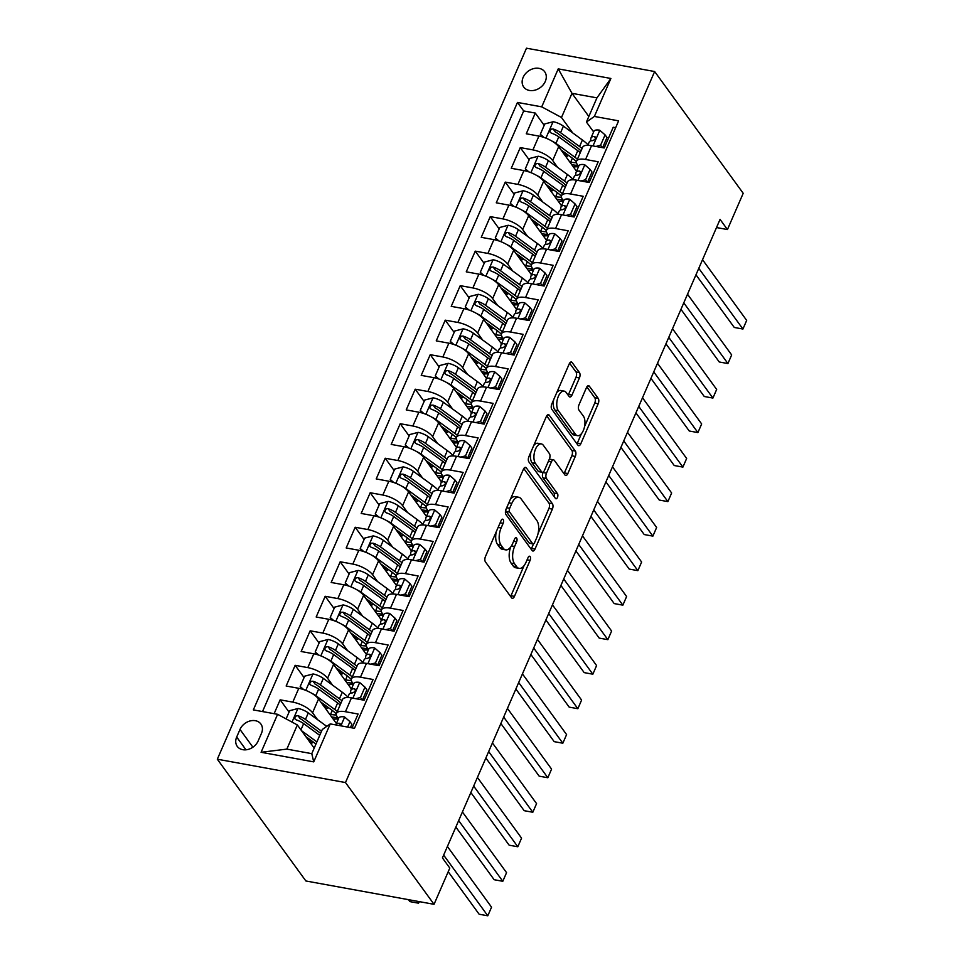 <?xml version="1.0" encoding="UTF-8"?>
<svg xmlns="http://www.w3.org/2000/svg" width="964" height="964" viewBox="0 0 964 964"><rect width="100%" height="100%" fill="white"/><g stroke="black" fill="none" stroke-linecap="round" stroke-linejoin="round"><path stroke-width="1.45" d="M503.172 519.548A2.784 1.386 100.3 0 0 502.642 519.174A2.784 1.386 100.3 0 0 501.123 520.524L485.47 556.517A3.977 1.976 100.3 0 0 485.446 561.904L511.523 597.752A3.977 1.976 100.3 0 0 512.282 598.283A3.977 1.976 100.3 0 0 514.451 596.367L530.104 560.361A2.784 1.386 100.3 0 0 530.116 556.602A2.784 1.386 100.3 0 0 529.585 556.228A2.784 1.386 100.3 0 0 528.067 557.578L526.043 562.241A12.737 6.302 100.3 0 1 519.126 568.386A12.737 6.302 100.3 0 1 516.692 566.699L514.523 563.711A12.737 6.302 100.3 0 1 514.595 546.504L516.632 541.84A2.784 1.386 100.3 0 0 516.644 538.069A2.784 1.386 100.3 0 0 516.114 537.707A2.784 1.386 100.3 0 0 514.595 539.057L512.571 543.708A12.737 6.302 100.3 0 1 505.654 549.866A12.737 6.302 100.3 0 1 503.22 548.179L501.051 545.19A12.737 6.302 100.3 0 1 501.123 527.971L503.148 523.319A2.784 1.386 100.3 0 0 503.172 519.548M523.139 77.385A12.966 10.182 -36 0 0 523.729 87.037A12.966 10.182 -36 0 0 534.887 90.182A12.966 10.182 -36 0 0 545.299 81.422A12.966 10.182 -36 0 0 544.708 71.782A12.966 10.182 -36 0 0 533.55 68.625A12.966 10.182 -36 0 0 523.139 77.385M579.436 377.96A3.977 1.976 100.3 0 0 579.46 372.586L572.146 362.524A3.977 1.976 100.3 0 0 571.375 361.994A3.977 1.976 100.3 0 0 569.218 363.922L551.842 403.892A3.977 1.976 100.3 0 0 551.806 409.278L577.894 445.127A3.977 1.976 100.3 0 0 578.653 445.657A3.977 1.976 100.3 0 0 580.81 443.741L598.198 403.759A3.977 1.976 100.3 0 0 598.222 398.385L589.378 386.227A3.977 1.976 100.3 0 0 588.618 385.696A3.977 1.976 100.3 0 0 586.461 387.624L579.015 404.735A3.977 1.976 100.3 0 0 578.99 410.11L583.377 416.135A10.64 5.278 100.3 0 1 584.088 428.414A10.64 5.278 100.3 0 1 577.532 435.668A10.64 5.278 100.3 0 1 575.496 434.27L558.325 410.664A10.64 5.278 100.3 0 1 557.626 398.385A10.64 5.278 100.3 0 1 564.181 391.131A10.64 5.278 100.3 0 1 566.205 392.529L569.073 396.469A3.977 1.976 100.3 0 0 569.832 396.999A3.977 1.976 100.3 0 0 571.989 395.071L579.436 377.96L575.966 377.334A3.977 1.976 100.3 0 0 575.99 371.947L569.604 363.175M345.486 782.551L434.041 904.316L449.802 868.07L442.428 857.924L720.06 219.394L727.446 229.54L743.208 193.294L654.64 71.529L345.486 782.551L217.322 759.21L526.477 48.2L654.64 71.529M526.332 467.889A3.977 1.976 100.3 0 0 525.561 467.359A3.977 1.976 100.3 0 0 523.404 469.287L506.028 509.257A3.977 1.976 100.3 0 0 506.004 514.643L532.08 550.492A3.977 1.976 100.3 0 0 532.839 551.022A3.977 1.976 100.3 0 0 534.996 549.106L552.384 509.125A3.977 1.976 100.3 0 0 552.408 503.738L526.332 467.889L524.669 467.588M528.935 456.575L546.311 416.605A3.977 1.976 100.3 0 1 548.468 414.677A3.977 1.976 100.3 0 1 549.239 415.207L575.315 451.068A3.977 1.976 100.3 0 1 575.291 456.442L567.844 473.553A3.977 1.976 100.3 0 1 565.687 475.469A3.977 1.976 100.3 0 1 564.928 474.951L554.348 460.406A3.977 1.976 100.3 0 0 553.589 459.876A3.977 1.976 100.3 0 0 551.432 461.804L546.492 473.155A3.977 1.976 100.3 0 0 546.468 478.53L557.481 493.664A2.784 1.386 100.3 0 1 557.662 496.882A2.784 1.386 100.3 0 1 555.951 498.786A2.784 1.386 100.3 0 1 555.421 498.412L528.911 461.961A3.977 1.976 100.3 0 1 528.935 456.575M566.892 156.53L563.217 151.493M544.202 125.332L535.285 113.065L526.272 133.779L538.924 136.081L532.911 149.89A16.207 6.013 23.5 0 1 552.673 160.53L557.698 167.435M551.878 191.053L548.215 186.004M529.188 159.843L520.271 147.588L511.269 168.29L523.91 170.592L517.909 184.401A16.207 6.013 23.5 0 1 537.671 195.041L542.684 201.946M536.876 225.564L533.212 220.515M514.186 194.367L505.269 182.1L496.267 202.814L508.908 205.115L502.907 218.912A16.207 6.013 23.5 0 1 522.657 229.553L527.682 236.457M521.873 260.075L518.198 255.038M499.171 228.878L490.254 216.611L481.253 237.325L493.893 239.626L487.892 253.436A16.207 6.013 23.5 0 1 507.654 264.076L512.679 270.98M506.859 294.598L503.196 289.549M484.169 263.389L475.252 251.134L466.251 271.836L478.891 274.137L472.89 287.947A16.207 6.013 23.5 0 1 492.64 298.587L497.665 305.492M491.857 329.11L488.182 324.061M469.155 297.912L460.238 285.645L451.236 306.359L463.877 308.661L457.876 322.458A16.207 6.013 23.5 0 1 477.638 333.098L482.663 340.003M476.843 363.621L473.179 358.584M454.152 332.423L445.235 320.156L436.234 340.87L448.875 343.172L442.874 356.981A16.207 6.013 23.5 0 1 462.636 367.621L467.648 374.526M461.84 398.144L458.165 393.095M439.15 366.935L430.233 354.68L421.22 375.382L433.872 377.683L427.859 391.492A16.207 6.013 23.5 0 1 447.621 402.133L452.646 409.037M446.826 432.655L443.163 427.606M424.136 401.458L415.219 389.191L406.218 409.905L418.858 412.206L412.857 426.004A16.207 6.013 23.5 0 1 432.619 436.644L437.632 443.548M431.824 467.166L428.149 462.13M409.134 435.969L400.217 423.702L391.203 444.416L403.856 446.718L397.843 460.527A16.207 6.013 23.5 0 1 417.605 471.167L422.63 478.072M416.81 501.69L413.146 496.641M394.119 470.48L385.202 458.225L376.201 478.927L388.841 481.229L382.841 495.038A16.207 6.013 23.5 0 1 402.603 505.678L407.615 512.583M401.807 536.201L398.144 531.152M379.117 505.003L370.2 492.737L361.187 513.451L373.839 515.752L367.838 529.549A16.207 6.013 23.5 0 1 387.588 540.189L392.613 547.094M386.805 570.712L383.13 565.675M364.103 539.515L355.186 527.248L346.184 547.962L358.825 550.263L352.824 564.073A16.207 6.013 23.5 0 1 372.586 574.713L377.599 581.617M371.791 605.235L368.127 600.186M349.101 574.026L340.184 561.771L331.182 582.473L343.823 584.774L337.822 598.584A16.207 6.013 23.5 0 1 357.572 609.224L362.597 616.129M356.788 639.747L353.113 634.698M334.086 608.549L325.169 596.282L316.168 616.996L328.808 619.298L322.807 633.095A16.207 6.013 23.5 0 1 342.569 643.735L347.594 650.64M341.774 674.258L338.111 669.221M319.084 643.06L310.167 630.793L301.166 651.507L313.806 653.809L307.805 667.618A16.207 6.013 23.5 0 1 327.567 678.258L332.58 685.163M326.772 708.781L323.097 703.732M304.082 677.572L295.153 665.317L286.151 686.019L298.792 688.32A16.207 6.013 23.5 0 1 318.554 698.96L336.4 723.494M352.065 727.88L358.09 714.023L345.449 711.721A16.207 6.013 23.5 0 0 336.484 713.372A16.207 6.013 23.5 0 0 337.496 717.312L338.497 718.686M336.484 713.372L342.485 699.563A16.207 6.013 23.5 0 1 351.45 697.912L364.091 700.213L373.092 679.5L360.452 677.198A16.207 6.013 23.5 0 0 351.486 678.849A16.207 6.013 23.5 0 0 352.499 682.801L353.499 684.175A25.739 9.556 -156.5 0 1 348.185 684.548M351.486 678.849L357.487 665.052A16.207 6.013 -156.5 0 1 366.453 663.401L379.105 665.702L388.106 644.988L375.466 642.687A16.207 6.013 23.5 0 0 366.501 644.338A16.207 6.013 23.5 0 0 367.513 648.278L368.513 649.652A25.739 9.556 -156.5 0 1 363.187 650.037M366.501 644.338L372.502 630.528A16.207 6.013 -156.5 0 1 381.467 628.877L394.107 631.179L403.109 610.477L390.468 608.176A16.207 6.013 23.5 0 0 381.503 609.826A16.207 6.013 23.5 0 0 382.515 613.767L383.515 615.14A25.739 9.556 -156.5 0 1 378.201 615.514M381.503 609.826L387.504 596.017A16.207 6.013 -156.5 0 1 396.469 594.366L409.11 596.668L418.123 575.954L405.47 573.652A16.207 6.013 23.5 0 0 396.517 575.303A16.207 6.013 23.5 0 0 397.529 579.256L398.518 580.617A25.739 9.556 -156.5 0 1 393.204 581.003M396.517 575.303L402.518 561.506A16.207 6.013 -156.5 0 1 411.483 559.855L424.124 562.157L433.125 541.443L420.485 539.141A16.207 6.013 23.5 0 0 411.52 540.792A16.207 6.013 23.5 0 0 412.532 544.732L413.532 546.106A25.739 9.556 -156.5 0 1 408.218 546.492M411.52 540.792L417.52 526.983A16.207 6.013 -156.5 0 1 426.486 525.332L439.126 527.633L448.139 506.931L435.487 504.63A16.207 6.013 23.5 0 0 426.522 506.281A16.207 6.013 23.5 0 0 427.534 510.221L428.534 511.595A25.739 9.556 -156.5 0 1 423.22 511.968M426.522 506.281L432.535 492.471A16.207 6.013 -156.5 0 1 441.5 490.821L454.14 493.122L463.142 472.408L450.501 470.107A16.207 6.013 23.5 0 0 441.536 471.758A16.207 6.013 23.5 0 0 442.548 475.71L443.548 477.072A25.739 9.556 -156.5 0 1 438.234 477.457M441.536 471.758L447.537 457.96A16.207 6.013 -156.5 0 1 456.502 456.309L469.143 458.611L478.144 437.897L465.504 435.595A16.207 6.013 23.5 0 0 456.538 437.246A16.207 6.013 23.5 0 0 457.551 441.187L458.551 442.56M456.538 437.246L462.539 423.437A16.207 6.013 -156.5 0 1 471.504 421.786L484.157 424.088L493.158 403.386L480.518 401.084A16.207 6.013 23.5 0 0 471.553 402.735A16.207 6.013 23.5 0 0 472.565 406.675L473.565 408.049A25.739 9.556 -156.5 0 1 468.239 408.423M471.553 402.735L477.554 388.926A16.207 6.013 -156.5 0 1 486.519 387.275L499.159 389.577L508.161 368.863L495.52 366.561A16.207 6.013 23.5 0 0 486.555 368.212A16.207 6.013 23.5 0 0 487.567 372.164L488.567 373.526A25.739 9.556 -156.5 0 1 483.253 373.912M486.555 368.212L492.556 354.415A16.207 6.013 -156.5 0 1 501.521 352.752L514.173 355.065L523.175 334.351L510.534 332.05A16.207 6.013 23.5 0 0 501.569 333.701A16.207 6.013 23.5 0 0 502.581 337.641L503.582 339.015A25.739 9.556 -156.5 0 1 498.255 339.4M501.569 333.701L507.57 319.891A16.207 6.013 -156.5 0 1 516.535 318.241L529.176 320.542L538.177 299.84L525.537 297.539A16.207 6.013 23.5 0 0 516.571 299.189A16.207 6.013 23.5 0 0 517.584 303.13L518.584 304.504A25.739 9.556 -156.5 0 1 513.27 304.877M516.571 299.189L522.572 285.38A16.207 6.013 -156.5 0 1 531.538 283.729L544.178 286.031L553.191 265.317L540.551 263.015A16.207 6.013 23.5 0 0 531.586 264.666A16.207 6.013 23.5 0 0 532.598 268.619L533.586 269.98A25.739 9.556 -156.5 0 1 528.272 270.366M531.586 264.666L537.587 250.869A16.207 6.013 -156.5 0 1 546.552 249.206L559.192 251.52L568.194 230.806L555.553 228.504A16.207 6.013 23.5 0 0 546.588 230.155A16.207 6.013 23.5 0 0 547.6 234.095L548.6 235.469A25.739 9.556 -156.5 0 1 543.286 235.855M546.588 230.155L552.589 216.346A16.207 6.013 -156.5 0 1 561.554 214.695L574.195 216.996L583.208 196.295L570.555 193.993A16.207 6.013 23.5 0 0 561.59 195.644A16.207 6.013 23.5 0 0 562.615 199.584L563.603 200.958A25.739 9.556 -156.5 0 1 558.289 201.331M561.59 195.644L567.603 181.835A16.207 6.013 -156.5 0 1 576.568 180.184L589.209 182.485L598.21 161.771L585.57 159.47A16.207 6.013 23.5 0 0 576.605 161.121A16.207 6.013 23.5 0 0 577.617 165.073L578.617 166.435M538.924 136.081A16.207 6.013 -156.5 0 1 558.674 146.721L576.52 171.255M523.91 170.592A16.207 6.013 -156.5 0 1 543.672 181.232L561.518 205.766M508.908 205.115A16.207 6.013 -156.5 0 1 528.67 215.755L546.504 240.289M493.893 239.626A16.207 6.013 -156.5 0 1 513.655 250.266L531.501 274.8M478.891 274.137A16.207 6.013 -156.5 0 1 498.653 284.778L516.487 309.311M463.877 308.661A16.207 6.013 -156.5 0 1 483.639 319.301L501.485 343.835M448.875 343.172A16.207 6.013 -156.5 0 1 468.637 353.812L486.471 378.346M433.872 377.683A16.207 6.013 -156.5 0 1 453.622 388.323L471.468 412.857M418.858 412.206A16.207 6.013 -156.5 0 1 438.62 422.847L456.466 447.38M403.856 446.718A16.207 6.013 -156.5 0 1 423.606 457.358L441.452 481.892M388.841 481.229A16.207 6.013 -156.5 0 1 408.603 491.869L426.45 516.403M373.839 515.752A16.207 6.013 -156.5 0 1 393.589 526.392L411.435 550.926M358.825 550.263A16.207 6.013 -156.5 0 1 378.587 560.903L396.433 585.437M343.823 584.774A16.207 6.013 -156.5 0 1 363.585 595.415L381.419 619.948M328.808 619.298A16.207 6.013 -156.5 0 1 348.57 629.938L366.416 654.472M313.806 653.809A16.207 6.013 -156.5 0 1 333.568 664.449L351.402 688.983M258.159 740.955L261.461 733.351A12.568 9.869 -36 0 0 260.882 724.012A12.568 9.869 -36 0 0 250.086 720.952A12.568 9.869 -36 0 0 239.988 729.447L236.686 737.038A12.568 9.869 -36 0 0 237.265 746.389A12.568 9.869 -36 0 0 248.061 749.438A12.568 9.869 -36 0 0 258.159 740.955M535.285 113.065L523.681 110.956L517.475 102.437L253.339 709.902L277.596 714.312L297.346 724.952L314.192 748.112M517.475 102.437L541.72 106.847L558.228 68.878L610.887 78.47L594.378 116.439L618.623 120.849L354.487 728.314L330.242 723.904L313.734 761.873L261.087 752.281L277.596 714.312M589.607 181.557L588.51 180.051M574.604 216.069L573.508 214.562M559.59 250.592L558.493 249.086M544.588 285.103L543.491 283.597M529.573 319.614L528.489 318.108M514.571 354.137L513.475 352.631M499.569 388.649L498.472 387.142M484.555 423.16L483.458 421.654M469.552 457.683L468.456 456.177M454.538 492.194L453.442 490.688M439.536 526.706L438.439 525.199M424.522 561.229L423.425 559.723M409.519 595.74L408.423 594.234M394.505 630.251L393.42 628.745M379.503 664.774L378.406 663.268M364.488 699.286L363.404 697.779M289.067 712.095L280.15 699.828L292.791 702.129A16.207 6.013 23.5 0 1 312.553 712.77L317.578 719.674M615.647 127.706L613.225 127.26L604.211 147.974L591.571 145.66A16.207 6.013 -156.5 0 0 582.605 147.323L576.605 161.121M295.153 665.317L307.805 667.618M310.167 630.793L322.807 633.095M325.169 596.282L337.822 598.584M340.184 561.771L352.824 564.073M355.186 527.248L367.838 529.549M370.2 492.737L382.841 495.038M385.202 458.225L397.843 460.527M400.217 423.702L412.857 426.004M415.219 389.191L427.859 391.492M430.233 354.68L442.874 356.981M445.235 320.156L457.876 322.458M460.238 285.645L472.89 287.947M475.252 251.134L487.892 253.436M490.254 216.611L502.907 218.912M505.269 182.1L517.909 184.401M520.271 147.588L532.911 149.89M523.681 110.956L262.521 711.577M280.15 699.828L274.125 713.685M588.835 116.487L571.989 93.327L561.482 117.488L572.7 132.912M297.346 724.952L286.85 749.112L311.782 753.655L322.289 729.495L330.242 723.904M434.041 904.316L305.877 880.976L217.322 759.21M716.517 227.552L727.446 229.54M593.619 131.923L586.425 122.03L596.933 97.87L571.989 93.327L558.228 68.878M604.621 147.046L603.524 145.54M311.758 743.292L308.094 738.243M594.378 116.439L586.425 122.03M561.482 117.488L541.72 106.847M286.85 749.112L261.087 752.281M311.782 753.655L313.734 761.873M610.887 78.47L596.933 97.87M496.279 531.67A12.737 6.302 100.3 0 0 497.581 544.552L501.051 545.19M505.654 549.866L502.196 549.227A12.737 6.302 100.3 0 1 499.762 547.54L497.581 544.552M510.655 547.058A12.737 6.302 100.3 0 0 511.065 563.084L514.523 563.711M519.126 568.386L515.668 567.76A12.737 6.302 100.3 0 1 513.234 566.073L511.065 563.084M510.595 596.475A3.977 1.976 100.3 0 0 510.98 595.728L524.042 565.711M538.117 533.345L548.914 508.498A3.977 1.976 100.3 0 0 548.938 503.112L523.789 468.54M531.14 549.215A3.977 1.976 100.3 0 0 531.538 548.468L533.538 543.865M509.667 508.317A2.784 1.386 100.3 0 0 509.655 512.089L532.55 543.563A2.784 1.386 100.3 0 0 533.08 543.925A2.784 1.386 100.3 0 0 534.586 542.587L536.731 537.671A12.737 6.302 100.3 0 0 536.803 520.452L521.163 498.942A12.737 6.302 100.3 0 0 518.728 497.255A12.737 6.302 100.3 0 0 511.812 503.413L509.667 508.317L506.666 507.775M505.775 509.92A2.784 1.386 100.3 0 0 506.184 511.462L509.655 512.089M533.08 543.925L529.61 543.298A2.784 1.386 100.3 0 1 529.079 542.937L506.184 511.462M518.728 497.255L515.258 496.629A12.737 6.302 100.3 0 0 510.354 499.304M546.696 415.858L571.845 450.429L575.315 451.068M564 473.661A3.977 1.976 100.3 0 0 564.386 472.914L571.821 455.815A3.977 1.976 100.3 0 0 571.845 450.429M553.589 459.876L550.131 459.25A3.977 1.976 100.3 0 0 549.191 459.503M543.238 472.035L543.033 472.517A3.977 1.976 100.3 0 0 543.009 477.903L554.011 493.038L557.481 493.664M554.083 496.581A2.784 1.386 100.3 0 0 554.011 493.038M543.371 445.32A10.64 5.278 100.3 0 0 541.346 443.91A10.64 5.278 100.3 0 0 534.791 451.164A10.64 5.278 100.3 0 0 535.49 463.443L541.539 471.758A3.977 1.976 100.3 0 0 542.298 472.288A3.977 1.976 100.3 0 0 544.467 470.36L549.396 459.009A3.977 1.976 100.3 0 0 549.42 453.634L543.371 445.32M541.346 443.91L537.876 443.271A10.64 5.278 100.3 0 0 533.694 445.621M530.971 451.875A10.64 5.278 100.3 0 0 532.032 462.804L535.49 463.443M542.298 472.288L538.84 471.649A3.977 1.976 100.3 0 1 538.081 471.131L532.032 462.804M568.145 395.192A3.977 1.976 100.3 0 0 568.531 394.445L575.966 377.334M564.181 391.131L560.711 390.492A10.64 5.278 100.3 0 0 556.794 392.505M553.697 399.626A10.64 5.278 100.3 0 0 554.866 410.025L558.325 410.664M577.532 435.668L574.062 435.041A10.64 5.278 100.3 0 1 572.038 433.631L554.866 410.025M584.546 426.546L594.728 403.133A3.977 1.976 100.3 0 0 594.752 397.746L586.847 386.877M576.954 443.85A3.977 1.976 100.3 0 0 577.352 443.103L581.449 433.655M305.805 736.58L315.987 744.003M301.527 730.7L316.891 741.906M286.103 718.903L289.682 710.673L298.117 708.48A10.737 3.989 23.5 0 1 308.299 712.902L326.748 726.362M313.625 742.292A12.773 4.736 -156.5 0 0 311.517 743.702L311.312 744.16M408.435 899.653L409.857 901.605L418.521 903.184L419.207 901.617M321.542 731.206L305.443 719.469A10.737 3.989 -156.5 0 0 298.045 715.77L296.418 715.794L294.803 717.445L294.888 718.819L296.237 719.903A10.737 3.989 23.5 0 1 303.648 723.603L319.747 735.351M298.045 715.77L300.166 718.686A5.471 2.036 23.5 0 1 302.286 719.915L320.638 733.303M417.099 901.232L418.521 903.184L419.448 901.653M347.606 727.061L349.956 721.65L344.534 716.939A10.737 3.989 -156.5 0 0 338.762 718.06L335.918 724.615A10.737 3.989 -156.5 0 0 335.821 724.916M350.438 727.579L351.872 724.289L349.956 721.65M448.224 871.721L479.132 914.221L487.796 915.8L443.645 855.104M491.544 907.172L487.796 915.8L491.544 907.172L447.404 846.476M340.159 725.711L340.328 723.964L339.268 723.265A10.737 3.989 -156.5 0 0 335.918 724.615M311.649 693.236A10.737 3.989 23.5 0 1 315.794 695.646L334.797 709.504A31.005 11.508 23.5 0 1 337.316 711.456M320.807 702.057L331.628 709.95A25.739 9.556 23.5 0 1 336.316 713.963M302.069 689.103L300.19 686.513L304.696 676.162L313.119 673.969A10.737 3.989 23.5 0 1 323.302 678.391L342.292 692.248A31.005 11.508 23.5 0 1 347.908 697.044M328.64 707.769A12.773 4.736 -156.5 0 0 326.519 709.191L326.326 709.637M300.19 686.513L303.793 689.646M337.762 717.674A31.005 11.508 -156.5 0 1 332.544 717.059A7.495 2.784 -156.5 0 0 331.628 716.939M329.7 714.276A12.773 4.736 23.5 0 1 330.556 714.408L332.279 710.444M341.967 700.756A31.005 11.508 -156.5 0 0 339.449 698.804L320.458 684.946A10.737 3.989 -156.5 0 0 313.047 681.247L311.42 681.283L309.818 682.922L309.89 684.307L311.252 685.392A10.737 3.989 23.5 0 1 318.65 689.091L337.641 702.937A31.005 11.508 23.5 0 1 340.159 704.901M333.17 719.06A25.739 9.556 -156.5 0 0 338.484 718.698M313.047 681.247L315.168 684.175A5.471 2.036 23.5 0 1 317.289 685.404L336.279 699.249A25.739 9.556 23.5 0 1 340.907 703.202M336.352 714.963A25.739 9.556 23.5 0 1 330.556 714.408M326.651 658.713A10.737 3.989 23.5 0 1 330.809 661.135L349.799 674.981A31.005 11.508 23.5 0 1 352.318 676.945M335.821 667.546L346.642 675.439A25.739 9.556 23.5 0 1 351.318 679.451M317.084 654.592L315.192 652.001L319.699 641.638L328.134 639.457A10.737 3.989 23.5 0 1 338.316 643.88L357.307 657.725A31.005 11.508 23.5 0 1 362.91 662.521M343.642 673.258A12.773 4.736 -156.5 0 0 341.533 674.667L341.328 675.125M315.192 652.001L318.807 655.134M352.764 683.163A31.005 11.508 -156.5 0 1 347.558 682.548A7.495 2.784 -156.5 0 0 346.642 682.428M344.702 679.765A12.773 4.736 23.5 0 1 345.57 679.897L347.293 675.921M356.969 666.245A31.005 11.508 -156.5 0 0 354.451 664.28L335.46 650.435A10.737 3.989 -156.5 0 0 328.061 646.736L326.435 646.772L324.82 648.411L325.061 650.061L326.254 650.881A10.737 3.989 23.5 0 1 333.664 654.58L352.655 668.426A31.005 11.508 23.5 0 1 355.174 670.39M328.061 646.736L330.182 649.652A5.471 2.036 23.5 0 1 332.303 650.881L351.294 664.738A25.739 9.556 23.5 0 1 355.909 668.679M351.366 680.439A25.739 9.556 23.5 0 1 345.57 679.897M341.666 624.202A10.737 3.989 23.5 0 1 345.811 626.624L364.802 640.47A31.005 11.508 23.5 0 1 367.332 642.422M350.824 633.035L361.645 640.927A25.739 9.556 23.5 0 1 366.332 644.928M332.086 620.069L330.206 617.478L334.713 607.127L343.136 604.934A10.737 3.989 23.5 0 1 353.318 609.356L372.309 623.214A31.005 11.508 23.5 0 1 377.924 628.01M358.656 638.734A12.773 4.736 -156.5 0 0 356.535 640.156L356.343 640.614M330.206 617.478L333.809 620.611M367.766 648.639A31.005 11.508 -156.5 0 1 362.56 648.037A7.495 2.784 -156.5 0 0 361.645 647.904M359.705 645.253A12.773 4.736 23.5 0 1 360.572 645.386L362.295 641.409M371.983 631.733A31.005 11.508 -156.5 0 0 369.453 629.769L350.462 615.924A10.737 3.989 -156.5 0 0 343.064 612.224L341.437 612.248L339.834 613.899L339.906 615.273L341.268 616.358A10.737 3.989 23.5 0 1 348.667 620.057L367.658 633.914A31.005 11.508 23.5 0 1 370.176 635.866M343.064 612.224L345.184 615.14A5.471 2.036 23.5 0 1 347.305 616.37L366.296 630.227A25.739 9.556 23.5 0 1 370.923 634.167M366.368 645.928A25.739 9.556 23.5 0 1 360.572 645.386M356.668 589.691A10.737 3.989 23.5 0 1 360.825 592.101L379.816 605.958A31.005 11.508 23.5 0 1 382.334 607.91M365.826 598.511L376.647 606.404A25.739 9.556 23.5 0 1 381.334 610.417M347.1 585.558L345.208 582.967L349.715 572.616L358.15 570.423A10.737 3.989 23.5 0 1 368.332 574.845L387.323 588.703A31.005 11.508 23.5 0 1 392.926 593.499M373.658 604.223A12.773 4.736 -156.5 0 0 371.55 605.645L371.345 606.091M345.208 582.967L348.823 586.1M382.78 614.128A31.005 11.508 -156.5 0 1 377.575 613.514A7.495 2.784 -156.5 0 0 376.647 613.393M374.719 610.73A12.773 4.736 23.5 0 1 375.586 610.863L377.31 606.898M386.986 597.21A31.005 11.508 -156.5 0 0 384.467 595.258L365.477 581.4A10.737 3.989 -156.5 0 0 358.078 577.701L356.451 577.737L354.836 579.376L354.921 580.762L356.27 581.846A10.737 3.989 23.5 0 1 363.669 585.546L382.66 599.391A31.005 11.508 23.5 0 1 385.19 601.355M358.078 577.701L360.199 580.629A5.471 2.036 23.5 0 1 362.319 581.858L381.31 595.704A25.739 9.556 23.5 0 1 385.925 599.656M381.383 611.417A25.739 9.556 23.5 0 1 375.586 610.863M355.788 698.695L360.464 697.49L364.958 687.127L359.536 682.416A10.737 3.989 -156.5 0 0 353.776 683.548L350.92 690.104A10.737 3.989 -156.5 0 0 350.812 690.477L350.39 693.2M362.476 699.912L366.886 689.766L364.958 687.127M455.852 827.052L494.146 879.71L502.798 881.289L458.659 820.593M506.558 872.661L502.798 881.289L506.558 872.661L462.407 811.953M347.691 697.526L349.125 694.249A10.737 3.989 23.5 0 1 352.475 692.899C355.499 691.67 356.102 690.284 354.27 688.754A10.737 3.989 -156.5 0 0 350.92 690.104M355.21 689.224L354.27 688.754L355.451 690.369M360.464 697.49L362.199 699.864M370.791 664.184L375.466 662.967L379.973 652.616L374.55 647.904A10.737 3.989 -156.5 0 0 368.778 649.025L365.922 655.592A10.737 3.989 -156.5 0 0 365.814 655.966L365.392 658.689M377.478 665.401L381.889 655.255L379.973 652.616M470.854 792.541L509.149 845.187L517.813 846.766L473.661 786.07M521.56 838.138L517.813 846.766L521.56 838.138L477.421 777.442M362.693 663.015L364.127 659.725A10.737 3.989 23.5 0 1 367.477 658.376C370.501 657.159 371.104 655.773 369.272 654.243A10.737 3.989 -156.5 0 0 365.922 655.592M370.212 654.701L369.272 654.243L370.453 655.857M375.466 662.967L377.201 665.353M385.805 629.673L390.48 628.456L394.975 618.105L389.552 613.393A10.737 3.989 -156.5 0 0 383.793 614.514L380.937 621.069A10.737 3.989 -156.5 0 0 380.828 621.443L380.406 624.166M392.481 630.89L396.903 620.744L394.975 618.105M485.868 758.017L524.163 810.676L532.815 812.254L488.676 751.559M536.574 803.627L532.815 812.254L536.574 803.627L492.423 742.931M377.707 628.492L379.129 625.214A10.737 3.989 23.5 0 1 382.479 623.865C385.516 622.636 386.106 621.262 384.287 619.719A10.737 3.989 -156.5 0 0 380.937 621.069M385.226 620.189L384.287 619.719L385.467 621.346M390.48 628.456L392.203 630.842M400.807 595.149L405.483 593.945L409.989 583.582L404.567 578.87A10.737 3.989 -156.5 0 0 398.795 580.003L395.939 586.558A10.737 3.989 -156.5 0 0 395.83 586.931L395.409 589.655M407.495 596.367L411.905 586.22L409.989 583.582M500.87 723.506L539.165 776.165L547.829 777.743L503.678 717.047M551.577 769.115L547.829 777.743L551.577 769.115L507.438 708.407M392.709 593.981L394.143 590.703A10.737 3.989 23.5 0 1 397.493 589.353C400.518 588.124 401.12 586.739 399.289 585.208A10.737 3.989 -156.5 0 0 395.939 586.558M400.229 585.678L399.289 585.208L400.47 586.823M405.483 593.945L407.218 596.318M371.682 555.168A10.737 3.989 23.5 0 1 375.827 557.59L394.818 571.435A31.005 11.508 23.5 0 1 397.337 573.399M380.84 564L391.661 571.893A25.739 9.556 23.5 0 1 396.349 575.906M362.103 551.047L360.223 548.456L364.717 538.093L373.152 535.912A10.737 3.989 23.5 0 1 383.335 540.334L402.325 554.179A31.005 11.508 23.5 0 1 407.929 558.975M388.673 569.712A12.773 4.736 -156.5 0 0 386.552 571.122L386.347 571.58M360.223 548.456L363.826 551.589M397.783 579.617A31.005 11.508 -156.5 0 1 392.577 579.003A7.495 2.784 -156.5 0 0 391.661 578.882M389.721 576.219A12.773 4.736 23.5 0 1 390.589 576.352L392.312 572.375M402 562.699A31.005 11.508 -156.5 0 0 399.47 560.735L380.479 546.889A10.737 3.989 -156.5 0 0 373.08 543.19L371.453 543.226L369.851 544.865L370.08 546.516L371.285 547.335A10.737 3.989 23.5 0 1 378.683 551.034L397.674 564.88A31.005 11.508 23.5 0 1 400.193 566.844M373.08 543.19L375.201 546.106A5.471 2.036 23.5 0 1 377.322 547.335L396.312 561.193A25.739 9.556 23.5 0 1 400.928 565.133M396.385 576.894A25.739 9.556 23.5 0 1 390.589 576.352M415.821 560.638L420.497 559.421L424.991 549.07L419.569 544.359A10.737 3.989 -156.5 0 0 413.797 545.479L410.953 552.047A10.737 3.989 -156.5 0 0 410.845 552.42L410.423 555.144M422.497 561.855L426.919 551.709L424.991 549.07M515.873 688.995L554.179 741.641L562.831 743.22L518.692 682.524M566.591 734.592L562.831 743.22L566.591 734.592L522.44 673.896M407.724 559.469L409.146 556.18A10.737 3.989 23.5 0 1 412.496 554.83C415.532 553.613 416.123 552.227 414.303 550.697A10.737 3.989 -156.5 0 0 410.953 552.047M415.243 551.155L414.303 550.697L415.484 552.312M420.497 559.421L422.22 561.807M386.685 520.656A10.737 3.989 23.5 0 1 390.842 523.078L409.833 536.924A31.005 11.508 23.5 0 1 412.351 538.876M395.843 529.489L406.663 537.382A25.739 9.556 23.5 0 1 411.351 541.382M377.117 516.523L375.225 513.933L379.732 503.582L388.155 501.388A10.737 3.989 23.5 0 1 398.337 505.811L417.328 519.668A31.005 11.508 23.5 0 1 422.943 524.464M403.675 535.189A12.773 4.736 -156.5 0 0 401.554 536.611L401.361 537.068M375.225 513.933L378.84 517.066M412.797 545.094A31.005 11.508 -156.5 0 1 407.591 544.491A7.495 2.784 -156.5 0 0 406.663 544.359M404.735 541.708A12.773 4.736 23.5 0 1 405.591 541.84L407.326 537.864M417.002 528.176A31.005 11.508 -156.5 0 0 414.484 526.224L395.493 512.378A10.737 3.989 -156.5 0 0 388.082 508.679L386.468 508.703L384.853 510.354L384.925 511.727L386.287 512.812A10.737 3.989 23.5 0 1 393.686 516.511L412.676 530.369A31.005 11.508 23.5 0 1 415.207 532.321M388.082 508.679L390.215 511.595A5.471 2.036 23.5 0 1 392.324 512.824L411.315 526.681A25.739 9.556 23.5 0 1 415.942 530.622M411.387 542.383A25.739 9.556 23.5 0 1 405.591 541.84M430.824 526.127L435.499 524.91L440.006 514.559L434.571 509.848A10.737 3.989 -156.5 0 0 428.811 510.968L425.955 517.523A10.737 3.989 -156.5 0 0 425.847 517.897L425.425 520.62M437.511 527.344L441.922 517.198L440.006 514.559M530.887 654.472L569.182 707.13L577.846 708.709L533.694 648.013M581.593 700.081L577.846 708.709L581.593 700.081L537.454 639.385M422.726 524.946L424.16 521.669A10.737 3.989 23.5 0 1 427.51 520.319C430.534 519.09 431.137 517.716 429.305 516.174A10.737 3.989 -156.5 0 0 425.955 517.523M430.245 516.644L429.305 516.174L430.486 517.801M435.499 524.91L437.234 527.296M401.699 486.145A10.737 3.989 23.5 0 1 405.844 488.555L424.835 502.413A31.005 11.508 23.5 0 1 427.353 504.365M410.857 494.966L421.678 502.859A25.739 9.556 23.5 0 1 426.365 506.871M392.119 482.012L390.239 479.421L394.734 469.07L403.169 466.877A10.737 3.989 23.5 0 1 413.351 471.3L432.342 485.157A31.005 11.508 23.5 0 1 437.945 489.953M418.689 500.678A12.773 4.736 -156.5 0 0 416.569 502.099L416.364 502.545M390.239 479.421L393.842 482.554M427.799 510.583A31.005 11.508 -156.5 0 1 422.594 509.968A7.495 2.784 -156.5 0 0 421.678 509.848M419.738 507.185A12.773 4.736 23.5 0 1 420.605 507.317L422.328 503.353M432.005 493.664A31.005 11.508 -156.5 0 0 429.486 491.712L410.495 477.855A10.737 3.989 -156.5 0 0 403.097 474.155L401.47 474.192L399.867 475.83L399.94 477.216L401.289 478.301A10.737 3.989 23.5 0 1 408.7 482L427.691 495.845A31.005 11.508 23.5 0 1 430.209 497.81M403.097 474.155L405.217 477.084A5.471 2.036 23.5 0 1 407.338 478.313L426.329 492.158A25.739 9.556 23.5 0 1 430.944 496.111M426.401 507.871A25.739 9.556 23.5 0 1 420.605 507.317M445.838 491.604L450.513 490.399L455.008 480.036L449.586 475.324A10.737 3.989 -156.5 0 0 443.814 476.457L440.97 483.012A10.737 3.989 -156.5 0 0 440.861 483.386L440.44 486.109M452.514 492.821L456.924 482.675L455.008 480.036M545.889 619.96L584.184 672.619L592.848 674.197L548.709 613.502M596.596 665.57L592.848 674.197L596.596 665.57L552.456 604.862M437.74 490.435L439.162 487.157A10.737 3.989 23.5 0 1 442.512 485.808C445.537 484.579 446.139 483.193 444.32 481.663A10.737 3.989 -156.5 0 0 440.97 483.012M445.26 482.133L444.32 481.663L445.501 483.277M450.513 490.399L452.237 492.773M416.701 451.622A10.737 3.989 23.5 0 1 420.858 454.044L439.849 467.889A31.005 11.508 23.5 0 1 442.368 469.854M425.859 460.455L436.68 468.347A25.739 9.556 23.5 0 1 441.367 472.36M407.133 447.501L405.242 444.91L409.748 434.547L418.171 432.366A10.737 3.989 23.5 0 1 428.353 436.788L447.344 450.634A31.005 11.508 23.5 0 1 452.959 455.43M433.692 466.166A12.773 4.736 -156.5 0 0 431.571 467.576L431.378 468.034M405.242 444.91L408.844 448.043M442.813 476.071A31.005 11.508 -156.5 0 1 437.596 475.457A7.495 2.784 -156.5 0 0 436.68 475.336M434.752 472.673A12.773 4.736 23.5 0 1 435.608 472.806L437.343 468.829M447.019 459.153A31.005 11.508 -156.5 0 0 444.5 457.189L425.51 443.344A10.737 3.989 -156.5 0 0 418.099 439.644L416.484 439.68L414.869 441.319L414.942 442.693L416.303 443.789A10.737 3.989 23.5 0 1 423.702 447.489L442.693 461.334A31.005 11.508 23.5 0 1 445.211 463.298M418.099 439.644L420.232 442.56A5.471 2.036 23.5 0 1 422.34 443.789L441.331 457.647A25.739 9.556 23.5 0 1 445.958 461.587M441.404 473.348A25.739 9.556 23.5 0 1 435.608 472.806M460.84 457.093L465.516 455.876L470.022 445.525L464.588 440.813A10.737 3.989 -156.5 0 0 458.828 441.934L455.972 448.501A10.737 3.989 -156.5 0 0 455.864 448.875L455.442 451.598M467.528 458.31L471.938 448.164L470.022 445.525M560.903 585.449L599.198 638.096L607.862 639.674L563.711 578.978M611.61 631.046L607.862 639.674L611.61 631.046L567.459 570.351M452.743 455.924L454.177 452.634A10.737 3.989 23.5 0 1 457.526 451.285C460.551 450.068 461.154 448.682 459.322 447.151A10.737 3.989 -156.5 0 0 455.972 448.501M460.262 447.609L459.322 447.151L460.503 448.766M465.516 455.876L467.251 458.262M431.715 417.111A10.737 3.989 23.5 0 1 435.861 419.533L454.851 433.378A31.005 11.508 23.5 0 1 457.37 435.33M440.873 425.943L451.694 433.836A25.739 9.556 23.5 0 1 456.37 437.837M422.136 412.978L420.256 410.387L424.75 400.036L433.185 397.843A10.737 3.989 23.5 0 1 443.368 402.265L462.358 416.123A31.005 11.508 23.5 0 1 467.962 420.919M448.694 431.643A12.773 4.736 -156.5 0 0 446.585 433.065L446.38 433.523M420.256 410.387L423.859 413.52M457.816 441.548A31.005 11.508 -156.5 0 1 452.61 440.946A7.495 2.784 -156.5 0 0 451.694 440.813M449.754 438.162A12.773 4.736 23.5 0 1 450.622 438.295L452.345 434.318M462.021 424.63A31.005 11.508 -156.5 0 0 459.503 422.678L440.512 408.832A10.737 3.989 -156.5 0 0 433.113 405.121L431.486 405.157L429.884 406.808L429.956 408.182L431.306 409.266A10.737 3.989 23.5 0 1 438.716 412.966L457.707 426.823A31.005 11.508 23.5 0 1 460.226 428.775M453.237 442.946A25.739 9.556 -156.5 0 0 458.551 442.572M433.113 405.121L435.234 408.049A5.471 2.036 23.5 0 1 437.355 409.278L456.346 423.136A25.739 9.556 23.5 0 1 460.961 427.076M456.418 438.837A25.739 9.556 23.5 0 1 450.622 438.295M475.854 422.581L480.518 421.364L485.025 411.013L479.602 406.302A10.737 3.989 -156.5 0 0 473.83 407.423L470.986 413.978A10.737 3.989 -156.5 0 0 470.878 414.351L470.456 417.075M482.53 423.798L486.941 413.652L485.025 411.013M575.906 550.926L614.201 603.585L622.865 605.163L578.725 544.467M626.612 596.535L622.865 605.163L626.612 596.535L582.473 535.839M467.757 421.401L469.179 418.123A10.737 3.989 23.5 0 1 472.529 416.773C475.553 415.544 476.156 414.171 474.336 412.628A10.737 3.989 -156.5 0 0 470.986 413.978M475.264 413.098L474.336 412.628L475.505 414.255M480.518 421.364L482.253 423.75M446.718 382.6A10.737 3.989 23.5 0 1 450.875 385.01L469.866 398.867A31.005 11.508 23.5 0 1 472.384 400.819M455.876 391.42L466.697 399.313A25.739 9.556 23.5 0 1 471.384 403.326M437.138 378.466L435.258 375.876L439.765 365.525L448.188 363.332A10.737 3.989 23.5 0 1 458.37 367.754L477.361 381.599A31.005 11.508 23.5 0 1 482.976 386.407M463.708 397.132A12.773 4.736 -156.5 0 0 461.587 398.554L461.394 399M435.258 375.876L438.861 379.009M472.83 407.037A31.005 11.508 -156.5 0 1 467.612 406.422A7.495 2.784 -156.5 0 0 466.697 406.302M464.769 403.639A12.773 4.736 23.5 0 1 465.624 403.771L467.359 399.807M477.035 390.119A31.005 11.508 -156.5 0 0 474.517 388.167L455.526 374.309A10.737 3.989 -156.5 0 0 448.115 370.61L446.489 370.646L444.886 372.285L444.958 373.671L446.32 374.755A10.737 3.989 23.5 0 1 453.719 378.454L472.709 392.3A31.005 11.508 23.5 0 1 475.228 394.264M448.115 370.61L450.248 373.526A5.471 2.036 23.5 0 1 452.357 374.767L471.348 388.613A25.739 9.556 23.5 0 1 475.975 392.565M471.42 404.326A25.739 9.556 23.5 0 1 465.624 403.771M490.857 388.058L495.532 386.853L500.039 376.49L494.604 371.779A10.737 3.989 -156.5 0 0 488.844 372.911L485.989 379.467A10.737 3.989 -156.5 0 0 485.88 379.84L485.458 382.563M497.545 389.275L501.955 379.129L500.039 376.49M590.92 516.415L629.215 569.073L637.867 570.652L593.728 509.956M641.626 562.024L637.867 570.652L641.626 562.024L597.475 501.316M482.759 386.889L484.193 383.612A10.737 3.989 23.5 0 1 487.543 382.262C490.568 381.033 491.17 379.647 489.338 378.117A10.737 3.989 -156.5 0 0 485.989 379.467M490.278 378.587L489.338 378.117L490.519 379.732M495.532 386.853L497.267 389.227M461.72 348.076A10.737 3.989 23.5 0 1 465.877 350.498L484.868 364.344A31.005 11.508 23.5 0 1 487.386 366.308M470.89 356.909L481.711 364.802A25.739 9.556 23.5 0 1 486.386 368.814M452.152 343.955L450.272 341.364L454.767 331.001L463.202 328.82A10.737 3.989 23.5 0 1 473.384 333.243L492.375 347.088A31.005 11.508 23.5 0 1 497.978 351.884M478.71 362.621A12.773 4.736 -156.5 0 0 476.602 364.031L476.397 364.488M450.272 341.364L453.875 344.485M487.832 372.526A31.005 11.508 -156.5 0 1 482.627 371.911A7.495 2.784 -156.5 0 0 481.711 371.791M479.771 369.128A12.773 4.736 23.5 0 1 480.638 369.26L482.362 365.284M492.038 355.608A31.005 11.508 -156.5 0 0 489.519 353.643L470.528 339.798A10.737 3.989 -156.5 0 0 463.13 336.099L461.503 336.135L459.888 337.774L460.129 339.424L461.322 340.244A10.737 3.989 23.5 0 1 468.733 343.943L487.724 357.789A31.005 11.508 23.5 0 1 490.242 359.753M463.13 336.099L465.251 339.015A5.471 2.036 23.5 0 1 467.371 340.244L486.362 354.101A25.739 9.556 23.5 0 1 490.977 358.042M486.434 369.802A25.739 9.556 23.5 0 1 480.638 369.26M505.859 353.547L510.534 352.33L515.041 341.979L509.619 337.267A10.737 3.989 -156.5 0 0 503.847 338.388L500.991 344.955A10.737 3.989 -156.5 0 0 500.894 345.329L500.473 348.052M512.547 354.764L516.957 344.618L515.041 341.979M605.922 481.904L644.217 534.55L652.881 536.129L608.73 475.433M656.629 527.501L652.881 536.129L656.629 527.501L612.489 466.805M497.773 352.378L499.195 349.089A10.737 3.989 23.5 0 1 502.545 347.739C505.57 346.522 506.172 345.136 504.353 343.606A10.737 3.989 -156.5 0 0 500.991 344.955M505.281 344.064L504.353 343.606L505.522 345.22M510.534 352.33L512.27 354.716M476.734 313.565A10.737 3.989 23.5 0 1 480.879 315.987L499.87 329.833A31.005 11.508 23.5 0 1 502.401 331.785M485.892 322.398L496.713 330.291A25.739 9.556 23.5 0 1 501.401 334.291M467.154 309.432L465.275 306.841L469.781 296.49L478.204 294.297A10.737 3.989 23.5 0 1 488.387 298.72L507.377 312.577A31.005 11.508 23.5 0 1 512.993 317.373M493.725 328.097A12.773 4.736 -156.5 0 0 491.604 329.519L491.411 329.977M465.275 306.841L468.878 309.974M502.847 338.002A31.005 11.508 -156.5 0 1 497.629 337.4A7.495 2.784 -156.5 0 0 496.713 337.267M494.785 334.616A12.773 4.736 23.5 0 1 495.641 334.749L497.364 330.773M507.052 321.084A31.005 11.508 -156.5 0 0 504.534 319.132L485.543 305.287A10.737 3.989 -156.5 0 0 478.132 301.575L476.505 301.612L474.903 303.262L474.975 304.636L476.337 305.721A10.737 3.989 23.5 0 1 483.735 309.42L502.726 323.277A31.005 11.508 23.5 0 1 505.244 325.229M478.132 301.575L480.253 304.504A5.471 2.036 23.5 0 1 482.374 305.733L501.364 319.59A25.739 9.556 23.5 0 1 505.992 323.53M501.437 335.291A25.739 9.556 23.5 0 1 495.641 334.749M520.873 319.036L525.549 317.819L530.043 307.468L524.621 302.756A10.737 3.989 -156.5 0 0 518.861 303.877L516.005 310.432A10.737 3.989 -156.5 0 0 515.897 310.806L515.475 313.529M527.549 320.253L531.971 310.107L530.043 307.468M620.937 447.38L659.231 500.039L667.883 501.617L623.744 440.922M671.643 492.99L667.883 501.617L671.643 492.99L627.492 432.294M512.776 317.855L514.198 314.577A10.737 3.989 23.5 0 1 517.56 313.228C520.584 311.999 521.187 310.625 519.355 309.083A10.737 3.989 -156.5 0 0 516.005 310.432M520.295 309.552L519.355 309.083L520.536 310.709M525.549 317.819L527.272 320.205M535.876 284.513L540.551 283.308L545.058 272.945L539.635 268.233A10.737 3.989 -156.5 0 0 533.863 269.366L531.007 275.921A10.737 3.989 -156.5 0 0 530.899 276.294L530.477 279.018M542.563 285.73L546.974 275.584L545.058 272.945M635.939 412.869L674.234 465.528L682.898 467.106L638.746 406.41M686.645 458.478L682.898 467.106L686.645 458.478L642.506 397.771M527.778 283.344L529.212 280.066A10.737 3.989 23.5 0 1 532.562 278.717C535.586 277.487 536.189 276.102 534.357 274.571A10.737 3.989 -156.5 0 0 531.007 275.921M535.297 275.041L534.357 274.571L535.538 276.186M540.551 283.308L542.286 285.681M550.89 250.001L555.565 248.784L560.06 238.433L554.637 233.722A10.737 3.989 -156.5 0 0 548.865 234.842L546.022 241.41A10.737 3.989 -156.5 0 0 545.913 241.783L545.491 244.507M557.566 251.218L561.988 241.072L560.06 238.433M650.953 378.358L689.248 431.004L697.9 432.583L653.761 371.887M701.659 423.955L697.9 432.583L701.659 423.955L657.508 363.259M542.792 248.833L544.214 245.543A10.737 3.989 23.5 0 1 547.564 244.193C550.601 242.976 551.191 241.59 549.372 240.06A10.737 3.989 -156.5 0 0 546.022 241.41M550.311 240.518L549.372 240.06L550.552 241.675M555.565 248.784L557.288 251.17M491.736 279.054A10.737 3.989 23.5 0 1 495.894 281.464L514.884 295.321A31.005 11.508 23.5 0 1 517.403 297.274M500.894 287.875L511.727 295.767A25.739 9.556 23.5 0 1 516.403 299.78M482.169 274.921L480.277 272.33L484.784 261.979L493.219 259.786A10.737 3.989 23.5 0 1 503.401 264.208L522.392 278.054A31.005 11.508 23.5 0 1 527.995 282.862M508.727 293.586A12.773 4.736 -156.5 0 0 506.618 294.996L506.413 295.454M480.277 272.33L483.892 275.463M517.849 303.491A31.005 11.508 -156.5 0 1 512.643 302.877A7.495 2.784 -156.5 0 0 511.727 302.756M509.787 300.093A12.773 4.736 23.5 0 1 510.655 300.226L512.378 296.261M522.054 286.573A31.005 11.508 -156.5 0 0 519.536 284.621L500.545 270.764A10.737 3.989 -156.5 0 0 493.146 267.064L491.519 267.1L489.905 268.739L489.989 270.125L491.339 271.209A10.737 3.989 23.5 0 1 498.737 274.909L517.74 288.754A31.005 11.508 23.5 0 1 520.259 290.718M493.146 267.064L495.267 269.98A5.471 2.036 23.5 0 1 497.388 271.221L516.379 285.067A25.739 9.556 23.5 0 1 520.994 289.019M516.451 300.78A25.739 9.556 23.5 0 1 510.655 300.226M506.751 244.531A10.737 3.989 23.5 0 1 510.896 246.953L529.887 260.798A31.005 11.508 23.5 0 1 532.417 262.762M515.909 253.363L526.73 261.256A25.739 9.556 23.5 0 1 531.417 265.269M497.171 240.41L495.291 237.819L499.798 227.456L508.221 225.275A10.737 3.989 23.5 0 1 518.403 229.697L537.394 243.543A31.005 11.508 23.5 0 1 542.997 248.338M523.741 259.075A12.773 4.736 -156.5 0 0 521.62 260.485L521.428 260.943M495.291 237.819L498.894 240.94M532.851 268.98A31.005 11.508 -156.5 0 1 527.645 268.366A7.495 2.784 -156.5 0 0 526.73 268.245M524.79 265.582A12.773 4.736 23.5 0 1 525.657 265.715L527.38 261.738M537.068 252.062A31.005 11.508 -156.5 0 0 534.538 250.098L515.547 236.252A10.737 3.989 -156.5 0 0 508.149 232.553L506.522 232.589L504.919 234.228L504.991 235.602L506.353 236.698A10.737 3.989 23.5 0 1 513.752 240.398L532.743 254.243A31.005 11.508 23.5 0 1 535.261 256.207M508.149 232.553L510.269 235.469A5.471 2.036 23.5 0 1 512.39 236.698L531.381 250.556A25.739 9.556 23.5 0 1 536.008 254.496M531.453 266.257A25.739 9.556 23.5 0 1 525.657 265.715M521.753 210.019A10.737 3.989 23.5 0 1 525.91 212.429L544.901 226.287A31.005 11.508 23.5 0 1 547.419 228.239M530.911 218.852L541.732 226.745A25.739 9.556 23.5 0 1 546.419 230.745M512.185 205.886L510.293 203.296L514.8 192.945L523.223 190.752A10.737 3.989 23.5 0 1 533.405 195.174L552.408 209.031A31.005 11.508 23.5 0 1 558.011 213.827M538.743 224.552A12.773 4.736 -156.5 0 0 536.623 225.974L536.43 226.432M510.293 203.296L513.908 206.429M547.865 234.457A31.005 11.508 -156.5 0 1 542.66 233.842A7.495 2.784 -156.5 0 0 541.732 233.722M539.804 231.071A12.773 4.736 23.5 0 1 540.659 231.203L542.395 227.227M552.071 217.539A31.005 11.508 -156.5 0 0 549.552 215.587L530.562 201.741A10.737 3.989 -156.5 0 0 523.163 198.03L521.536 198.066L519.921 199.717L519.994 201.09L521.355 202.175A10.737 3.989 23.5 0 1 528.754 205.874L547.745 219.732A31.005 11.508 23.5 0 1 550.275 221.684M523.163 198.03L525.284 200.958A5.471 2.036 23.5 0 1 527.392 202.187L546.395 216.044A25.739 9.556 23.5 0 1 551.01 219.985M546.455 231.746A25.739 9.556 23.5 0 1 540.659 231.203M565.892 215.49L570.567 214.273L575.074 203.922L569.64 199.211A10.737 3.989 -156.5 0 0 563.88 200.331L561.024 206.886A10.737 3.989 -156.5 0 0 560.915 207.26L560.494 209.983M572.58 216.707L576.99 206.561L575.074 203.922M665.955 343.835L704.25 396.493L712.914 398.072L668.763 337.376M716.662 389.444L712.914 398.072L716.662 389.444L672.523 328.748M557.794 214.309L559.228 211.032A10.737 3.989 23.5 0 1 562.578 209.682C565.603 208.453 566.205 207.079 564.374 205.537A10.737 3.989 -156.5 0 0 561.024 206.886M565.314 206.007L564.374 205.537L565.555 207.164M570.567 214.273L572.303 216.647M536.767 175.508A10.737 3.989 23.5 0 1 540.912 177.918L559.903 191.776A31.005 11.508 23.5 0 1 562.422 193.728M545.925 184.329L556.746 192.222A25.739 9.556 23.5 0 1 561.434 196.234M527.188 171.375L525.308 168.784L529.802 158.433L538.237 156.24A10.737 3.989 23.5 0 1 548.42 160.663L567.41 174.508A31.005 11.508 23.5 0 1 573.014 179.316M553.758 190.041A12.773 4.736 -156.5 0 0 551.637 191.45L551.432 191.908M525.308 168.784L528.911 171.917M562.868 199.946A31.005 11.508 -156.5 0 1 557.662 199.331A7.495 2.784 -156.5 0 0 556.746 199.211M554.806 196.548A12.773 4.736 23.5 0 1 555.674 196.68L557.397 192.716M567.085 183.027A31.005 11.508 -156.5 0 0 564.555 181.075L545.564 167.218A10.737 3.989 -156.5 0 0 538.165 163.518L536.538 163.555L534.936 165.193L535.008 166.579L536.37 167.664A10.737 3.989 23.5 0 1 543.768 171.363L562.759 185.208A31.005 11.508 23.5 0 1 565.278 187.173M538.165 163.518L540.286 166.435A5.471 2.036 23.5 0 1 542.407 167.676L561.397 181.521A25.739 9.556 23.5 0 1 566.013 185.474M561.47 197.222A25.739 9.556 23.5 0 1 555.674 196.68M580.906 180.967L585.582 179.762L590.076 169.399L584.654 164.687A10.737 3.989 -156.5 0 0 578.882 165.82L576.038 172.375A10.737 3.989 -156.5 0 0 575.93 172.749L575.508 175.472M587.582 182.184L591.992 172.038L590.076 169.399M680.958 309.324L719.252 361.982L727.916 363.561L683.777 302.853M731.664 354.933L727.916 363.561L731.664 354.933L687.525 294.225M572.809 179.798L574.231 176.52A10.737 3.989 23.5 0 1 577.581 175.171C580.605 173.942 581.208 172.556 579.388 171.026A10.737 3.989 -156.5 0 0 576.038 172.375M580.328 171.484L579.388 171.026L580.569 172.64M585.582 179.762L587.305 182.136M551.769 140.985A10.737 3.989 23.5 0 1 555.927 143.407L574.918 157.252A31.005 11.508 23.5 0 1 577.436 159.217M560.928 149.818L571.748 157.71A25.739 9.556 23.5 0 1 576.436 161.723M542.202 136.864L540.31 134.273L544.817 123.91L553.24 121.729A10.737 3.989 23.5 0 1 563.422 126.151L582.413 139.997A31.005 11.508 23.5 0 1 588.028 144.793M568.76 155.529A12.773 4.736 -156.5 0 0 566.639 156.939L566.446 157.397M540.31 134.273L543.925 137.394M577.882 165.434A31.005 11.508 -156.5 0 1 572.664 164.82A7.495 2.784 -156.5 0 0 571.748 164.699M569.82 162.036A12.773 4.736 23.5 0 1 570.676 162.169L572.411 158.192M582.087 148.516A31.005 11.508 -156.5 0 0 579.569 146.552L560.578 132.707A10.737 3.989 -156.5 0 0 553.167 129.007L551.553 129.043L549.938 130.682L550.01 132.056L551.372 133.153A10.737 3.989 23.5 0 1 558.771 136.852L577.761 150.697A31.005 11.508 23.5 0 1 580.292 152.649M573.303 166.82A25.739 9.556 -156.5 0 0 578.617 166.447M553.167 129.007L555.3 131.923A5.471 2.036 23.5 0 1 557.409 133.153L576.4 147.01A25.739 9.556 23.5 0 1 581.027 150.95M576.472 162.711A25.739 9.556 23.5 0 1 570.676 162.169M595.909 146.456L600.584 145.239L605.091 134.888L599.656 130.176A10.737 3.989 -156.5 0 0 593.896 131.297L591.04 137.864A10.737 3.989 -156.5 0 0 590.932 138.238L590.51 140.961M602.596 147.673L607.007 137.527L605.091 134.888M695.972 274.812L734.267 327.459L742.931 329.037L698.779 268.341M746.678 320.409L742.931 329.037L746.678 320.409L702.539 259.714M587.811 145.287L589.245 141.997A10.737 3.989 23.5 0 1 592.595 140.648C595.619 139.431 596.222 138.045 594.39 136.514A10.737 3.989 -156.5 0 0 591.04 137.864M595.33 136.972L594.39 136.514L595.571 138.129M600.584 145.239L602.319 147.625M558.674 146.721L552.673 160.53M543.672 181.232L537.671 195.041M528.67 215.755L522.657 229.553M513.655 250.266L507.654 264.076M498.653 284.778L492.64 298.587M483.639 319.301L477.638 333.098M468.637 353.812L462.636 367.621M453.622 388.323L447.621 402.133M438.62 422.847L432.619 436.644M423.606 457.358L417.605 471.167M408.603 491.869L402.603 505.678M393.589 526.392L387.588 540.189M378.587 560.903L372.586 574.713M363.585 595.415L357.572 609.224M348.57 629.938L342.569 643.735M333.568 664.449L327.567 678.258M318.554 698.96L312.553 712.77M351.45 697.912L345.449 711.721M591.571 145.66L585.57 159.47M576.568 180.184L570.555 193.993M561.554 214.695L555.553 228.504M546.552 249.206L540.551 263.015M531.538 283.729L525.537 297.539M516.535 318.241L510.534 332.05M501.521 352.752L495.52 366.561M486.519 387.275L480.518 401.084M471.504 421.786L465.504 435.595M456.502 456.309L450.501 470.107M441.5 490.821L435.487 504.63M426.486 525.332L420.485 539.141M411.483 559.855L405.47 573.652M396.469 594.366L390.468 608.176M381.467 628.877L375.466 642.687M366.453 663.401L360.452 677.198M298.792 688.32L292.791 702.129M245.977 749.811L236.686 737.038M252.905 747.208L239.988 729.447M498.123 527.428L501.123 527.971M499.762 547.54L503.22 548.179M513.619 541.298L516.632 541.84M511.426 545.925L514.595 546.504M513.234 566.073L516.692 566.699M527.091 559.819L530.104 560.361M510.98 595.728L514.451 596.367M500.147 522.765L503.148 523.319M548.938 503.112L552.408 503.738M548.914 508.498L552.384 509.125M531.538 548.468L534.996 549.106M529.079 542.937L532.55 543.563M508.799 502.859L511.812 503.413M547.576 414.906L549.239 415.207M571.821 455.815L575.291 456.442M564.386 472.914L567.844 473.553M548.42 461.25L551.432 461.804M543.033 472.517L546.492 473.155M543.009 477.903L546.468 478.53M538.081 471.131L541.539 471.758M568.531 394.445L571.989 395.071M572.038 433.631L575.496 434.27M587.727 385.925L589.378 386.227M594.752 397.746L598.222 398.385M594.728 403.133L598.198 403.759M577.352 443.103L580.81 443.741M570.483 362.223L572.146 362.524M575.99 371.947L579.46 372.586M297.9 708.54L292.008 722.084M303.648 723.603L300.925 729.869M308.299 712.902L305.443 719.469M340.846 725.832L344.666 717.047M340.437 724.892L339.268 723.265M312.914 674.017L305.793 690.381M337.641 702.937L334.797 709.504M342.292 692.248L339.449 698.804M318.65 689.091L315.794 695.646M323.302 678.391L320.458 684.946M327.917 639.506L320.807 655.869M352.655 668.426L349.799 674.981M357.307 657.725L354.451 664.28M333.664 654.58L330.809 661.135M338.316 643.88L335.46 650.435M342.931 604.994L335.809 621.346M367.658 633.914L364.802 640.47M372.309 623.214L369.453 629.769M348.667 620.057L345.811 626.624M353.318 609.356L350.462 615.924M357.933 570.471L350.824 586.835M382.66 599.391L379.816 605.958M387.323 588.703L384.467 595.258M363.669 585.546L360.825 592.101M368.332 574.845L365.477 581.4M352.872 698.165L359.668 682.536M367.887 663.654L374.683 648.025M382.889 629.143L389.685 613.502M397.903 594.619L404.699 578.99M372.935 535.96L365.826 552.324M397.674 564.88L394.818 571.435M402.325 554.179L399.47 560.735M378.683 551.034L375.827 557.59M383.335 540.334L380.479 546.889M412.905 560.108L419.702 544.479M387.95 501.449L380.84 517.801M412.676 530.369L409.833 536.924M417.328 519.668L414.484 526.224M393.686 516.511L390.842 523.078M398.337 505.811L395.493 512.378M427.908 525.597L434.716 509.956M402.952 466.925L395.843 483.289M427.691 495.845L424.835 502.413M432.342 485.157L429.486 491.712M408.7 482L405.844 488.555M413.351 471.3L410.495 477.855M442.922 491.074L449.718 475.445M417.966 432.414L410.857 448.778M442.693 461.334L439.849 467.889M447.344 450.634L444.5 457.189M423.702 447.489L420.858 454.044M428.353 436.788L425.51 443.344M457.924 456.562L464.732 440.934M432.969 397.903L425.859 414.255M457.707 426.823L454.851 433.378M462.358 416.123L459.503 422.678M438.716 412.966L435.861 419.533M443.368 402.265L440.512 408.832M472.938 422.051L479.735 406.41M447.983 363.38L440.861 379.744M472.709 392.3L469.866 398.867M477.361 381.599L474.517 388.167M453.719 378.454L450.875 385.01M458.37 367.754L455.526 374.309M487.941 387.528L494.737 371.899M462.985 328.869L455.876 345.233M487.724 357.789L484.868 364.344M492.375 347.088L489.519 353.643M468.733 343.943L465.877 350.498M473.384 333.243L470.528 339.798M502.955 353.017L509.751 337.388M477.999 294.357L470.878 310.709M502.726 323.277L499.87 329.833M507.377 312.577L504.534 319.132M483.735 309.42L480.879 315.987M488.387 298.72L485.543 305.287M517.957 318.506L524.753 302.865M532.971 283.982L539.768 268.353M547.974 249.471L554.77 233.842M493.002 259.834L485.892 276.198M517.74 288.754L514.884 295.321M522.392 278.054L519.536 284.621M498.737 274.909L495.894 281.464M503.401 264.208L500.545 270.764M508.004 225.323L500.894 241.687M532.743 254.243L529.887 260.798M537.394 243.543L534.538 250.098M513.752 240.398L510.896 246.953M518.403 229.697L515.547 236.252M523.018 190.812L515.909 207.164M547.745 219.732L544.901 226.287M552.408 209.031L549.552 215.587M528.754 205.874L525.91 212.429M533.405 195.174L530.562 201.741M562.988 214.96L569.784 199.319M538.02 156.288L530.911 172.652M562.759 185.208L559.903 191.776M567.41 174.508L564.555 181.075M543.768 171.363L540.912 177.918M548.42 160.663L545.564 167.218M577.99 180.437L584.787 164.808M553.035 121.777L545.925 138.141M577.761 150.697L574.918 157.252M582.413 139.997L579.569 146.552M558.771 136.852L555.927 143.407M563.422 126.151L560.578 132.707M592.993 145.925L599.801 130.297"/></g></svg>
